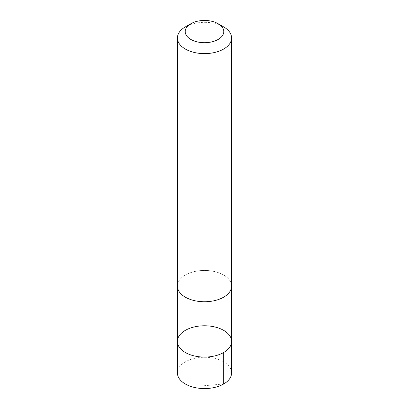 <?xml version="1.0" encoding="UTF-8"?>
<svg xmlns="http://www.w3.org/2000/svg" width="409" height="409" viewBox="0 0 409 409"><rect width="100%" height="100%" fill="white"/><g stroke="black" fill="none" stroke-linecap="round" stroke-linejoin="round"><path stroke-width="0.31" stroke-dasharray="2.04 1.53" d="M231.606 372.916A27.106 15.649 0 0 0 217.353 359.138A27.106 15.649 0 0 0 189.587 359.848A27.106 15.649 0 0 0 177.394 372.916M189.587 273.033A27.101 15.649 0 0 0 177.399 286.101A27.101 15.649 0 0 0 191.647 299.879A27.101 15.649 0 0 0 219.413 299.168A27.101 15.649 0 0 0 231.601 286.101A27.101 15.649 0 0 0 217.353 272.322A27.101 15.649 0 0 0 189.587 273.033M177.394 341.428A27.106 15.649 180 0 1 189.587 328.361A27.106 15.649 180 0 1 217.353 327.65A27.106 15.649 180 0 1 231.606 341.428M231.601 286.295L231.601 286.101A27.106 15.649 0 0 0 204.5 270.451A27.106 15.649 0 0 0 177.394 286.101L177.399 286.295M223.667 26.907A27.106 15.649 0 0 0 185.333 26.907M223.667 383.979L204.5 385.692"/><path stroke-width="0.61" d="M189.587 328.361A27.106 15.649 180 0 1 217.353 327.65A27.106 15.649 180 0 1 231.606 341.428A27.106 15.649 180 0 1 204.5 357.077A27.106 15.649 180 0 1 177.394 341.428A27.106 15.649 180 0 1 189.587 328.361M177.394 372.916A27.106 15.649 0 0 0 191.647 386.694A27.106 15.649 0 0 0 219.413 385.984A27.106 15.649 0 0 0 231.606 372.916L231.606 341.428A27.106 15.649 180 0 1 204.5 357.077A27.106 15.649 180 0 1 177.394 341.428L177.394 372.916M190.865 23.712L185.333 26.907A27.106 15.649 0 0 0 177.394 37.971L177.394 286.101A27.106 15.649 0 0 0 191.647 299.879A27.106 15.649 0 0 0 219.413 299.168A27.106 15.649 0 0 0 231.606 286.101L231.606 37.971A27.106 15.649 0 0 0 223.667 26.907L218.135 23.712A19.279 11.13 0 0 0 190.865 23.712A19.279 11.13 0 0 0 189.556 38.615A19.279 11.13 0 0 0 215.108 40.874A19.279 11.13 0 0 0 218.135 23.712M177.394 37.971A27.106 15.649 0 0 0 191.647 51.749A27.106 15.649 0 0 0 219.413 51.038A27.106 15.649 0 0 0 231.606 37.971M223.667 352.497L223.667 383.979M177.399 286.295L177.394 341.428M231.601 286.295L231.606 341.428"/></g></svg>
